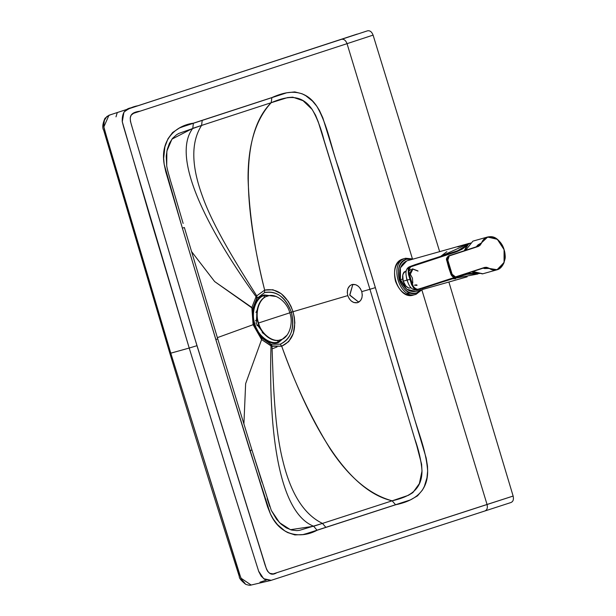 <?xml version="1.0" encoding="UTF-8"?>
<svg xmlns="http://www.w3.org/2000/svg" width="616" height="616" viewBox="0 0 616 616"><rect width="100%" height="100%" fill="white"/><g stroke="black" fill="none" stroke-linecap="round" stroke-linejoin="round"><path stroke-width="0.92" d="M278.702 342.38L287.033 335.15L278.702 342.38C270.601 346.177 257.28 336.182 254.47 324.201C250.15 312.712 255.548 296.619 264.295 294.941C255.548 296.619 250.15 312.712 254.47 324.201C257.28 336.182 270.601 346.177 278.702 342.38M276.191 296.496L264.295 294.941L276.191 296.496M264.472 295.518L263.964 297.851L264.472 295.518C255.94 297.158 250.674 312.859 254.893 324.062C257.627 335.751 270.624 345.507 278.524 341.795L277.069 340.363L278.524 341.795L284.785 337.468L278.524 341.795C270.624 345.507 257.627 335.751 254.893 324.062C250.674 312.859 255.94 297.158 264.472 295.518L273.057 295.68M257.303 309.001L256.179 323.446L264.395 334.288L256.179 323.446L257.303 309.001M262.2 332.825L262.978 332.609L262.2 332.825M258.812 325.094L256.957 325.61L258.812 325.094M263.248 333.603L263.687 333.479L263.248 333.603M256.302 311.088L256.995 310.895L256.302 311.088M255.879 312.358L256.88 312.081L255.879 312.358M257.373 320.027L255.501 320.551L257.373 320.027M267.56 296.142L268.029 296.003L267.56 296.142C274.998 292.654 287.218 301.832 289.797 312.828C287.218 301.832 274.998 292.654 267.56 296.142C259.536 297.69 254.585 312.451 258.551 322.992L289.797 312.828C293.763 323.361 288.812 338.13 280.788 339.67C273.35 343.158 261.13 333.988 258.551 322.992C254.585 312.451 259.536 297.69 267.56 296.142L267.144 296.265C259.12 297.805 254.169 312.566 258.142 323.107C260.714 334.103 272.942 343.274 280.372 339.786C272.942 343.274 260.714 334.103 258.142 323.107C254.169 312.566 259.12 297.805 267.144 296.265L267.821 296.065M280.788 339.67C288.812 338.13 293.763 323.361 289.797 312.828L258.551 322.992C261.13 333.988 273.35 343.158 280.788 339.67L280.111 339.87M402.702 275.491L403.072 281.196L405.659 285.824L403.072 281.196C401.925 276.284 402.748 273.08 405.551 271.594L403.988 272.133C402.448 274.443 402.186 277.462 403.203 281.181C404.312 284.684 406.183 286.987 408.832 288.096L410.964 287.841L408.832 288.096L405.836 286.024L403.203 281.181L406.93 280.118L408.208 283.09L406.93 280.118L403.203 281.181L402.764 275.09L403.988 272.133L406.198 270.917L404.851 271.825M412.427 278.093L410.218 274.043L412.427 278.093L412.805 283.067M414.452 285.185L417.024 285.377M416.878 284.908L415.192 284.969M410.302 279.14L411.757 282.367M409.709 275.491L412.889 269.1L418.018 271.102M417.848 270.901L412.489 268.815L409.247 273.928M408.716 271.325L411.057 269.223M406.337 276.877L406.93 280.118M408.708 271.009L409.093 270.724M405.066 271.756L405.551 271.594M416.516 292.977L420.951 289.967L416.516 292.977L416.116 294.271L416.516 292.977C401.216 298.983 390.359 263.417 406.267 259.244C399.314 262.67 396.981 269.585 399.268 279.972C403.095 289.913 408.832 294.248 416.462 292.993L416.516 292.977M412.35 259.305L406.267 259.244L412.35 259.305M413.413 259.005L405.567 258.25L406.267 259.244L405.182 258.366C388.242 262.809 399.799 300.677 416.093 294.279L415.708 294.394L416.093 294.279C399.776 300.67 388.265 262.793 405.182 258.366L402.91 259.005C385.993 263.425 397.497 301.309 413.813 294.918C405.698 296.304 399.584 291.715 395.48 281.158C393.008 270.062 395.48 262.678 402.91 259.005L405.567 258.25L402.91 259.005M416.585 293.501L417.887 292.408L416.585 293.501M407.122 293.124L412.913 293.401M402.98 261.115L404.92 260.214M484.407 267.506L486.44 267.29L488.973 268.191C493.978 270.917 498.282 270.285 501.878 266.297C505.143 261.839 505.875 256.264 504.073 249.588C501.855 243.043 498.175 238.908 493.039 237.183C487.88 236.044 483.999 238.076 481.404 243.274L480.057 245.291L478.424 246.4L449.241 255.917L447.824 260.121L452.121 274.266L455.478 276.915L484.407 267.506L455.609 276.877C454.092 277.161 452.929 276.291 452.121 274.266L447.824 260.121L449.018 255.74C447.509 256.51 447.008 258.004 447.516 260.214L451.813 274.359C452.675 276.515 453.907 277.439 455.524 277.138L484.861 267.382L486.64 267.313L488.973 268.191C498.56 275.059 508.315 262.293 504.111 249.719C500.716 236.767 485.531 231.847 481.404 243.274L480.057 245.291L478.424 246.4L449.018 255.74C447.516 256.479 447.016 257.973 447.516 260.214L446.923 260.383L447.516 260.214L451.813 274.359L451.22 274.528L451.813 274.359C452.645 276.492 453.884 277.416 455.524 277.138L451.22 274.528L452.976 276.823L455.055 277.269L484.592 267.69L497.228 269.746L504.111 262.354L504.119 249.711L497.328 239.301L487.495 237.037L481.104 243.181L487.749 236.968L497.343 239.308L504.073 249.58L504.065 262.485L496.973 269.816L488.773 268.437L483.106 268.16L484.546 268.538L488.773 268.437L484.846 267.629M472.895 241.141L465.596 250.327L472.895 241.141M476.214 246.87L481.104 243.181L477.816 246.369L448.625 255.848L447.101 257.473L446.97 260.606L451.22 274.528L446.923 260.383L448.625 255.848L477.177 246.6L480.649 243.374L478.024 244.883L476.214 246.87M482.813 273.781L472.834 271.51L482.467 273.889L496.973 269.816C499.822 269.177 502.179 266.805 504.027 262.709C504.681 258.635 506.722 258.82 503.349 247.363C497.166 235.751 491.768 236.282 487.749 236.968L473.381 240.995M476.284 247.055L476.515 246.446L476.284 247.055M484.007 267.852L488.288 268.507L484.007 267.852M447.247 257.149L446.731 260.329L448.648 267.56L451.081 274.644L453.06 276.877M481.104 243.181L477.508 246.446L479.718 245.214L481.104 243.181M462.169 275.537L462.423 274.882L462.169 275.537L462.423 274.882L462.169 275.537L422.106 288.581L422.353 287.918L417.386 289.389L415.361 288.858L413.552 287.102L410.995 279.887L408.685 271.132L409.186 268.553L410.687 266.836L455.509 252.136L415.446 265.173L414.861 264.749L454.931 251.705L455.509 252.136L456.733 251.713L462.077 249.226L466.797 245.753L464.295 250.75L466.797 245.753L468.714 243.928L466.797 245.753L455.509 252.136L454.931 251.705M407.238 280.057L407.215 280.08C404.943 272.772 405.775 268.306 409.709 266.666L408.123 268.961L409.755 266.628L414.861 264.749L415.415 265.18C409.155 264.957 406.999 271.872 410.81 279.179C411.727 287.426 417.317 291.83 422.33 287.926L455.216 277.231L416.555 290.051L414.252 289.112L411.557 284.554L409.987 279.425L407.361 279.995L410.81 279.179L409.987 279.425L408.439 274.289L411.557 284.554L414.252 289.112L416.655 290.051M463.386 274.582L475.205 273.427L477.007 273.75L471.771 271.849L475.205 273.427L468.976 273.419L463.286 274.613M408.123 268.961L408.439 274.289L408.123 268.961M422.353 287.918L422.106 288.581M468.237 274.135L479.779 273.458L466.82 274.351L462.254 275.514M406.768 260.876C400.469 263.995 398.367 270.255 400.462 279.672C403.95 288.627 409.132 292.523 416.023 291.345M477.231 273.82L471.525 271.933M483.907 268.291L484.207 267.806M409.755 266.628L457.634 250.72L470.524 242.989L457.719 250.689M446.893 251.675L440.717 256.333L469.277 243.343L457.827 246.908M467.159 276.823L415.7 291.445L406.745 289.25L400.462 279.672L402.61 279.063L400.462 279.672L400.392 267.852L406.768 260.876L469.3 243.32M477.908 273.989L452.144 278.802L455.624 278.732M485.955 267.536L485.708 268.06M485.978 267.975L483.445 268.276M476.168 273.458L471.956 271.787L476.176 273.458M464.464 250.697L468.098 244.683L464.464 250.697M486.078 268.299L484.777 268.576M251.159 585.031L240.895 578.108L170.786 353.184L169.885 353.407L189.212 348.04L123.477 126.426L122.276 121.783L123.931 112.181C128.059 108.786 132.725 106.637 137.922 105.736L367.598 30.8C370 30.423 371.833 31.863 373.088 35.112C371.833 31.863 370 30.423 367.598 30.8L341.541 39.309C343.959 38.931 345.792 40.387 347.047 43.667L373.088 35.112L439.662 251.636L373.088 35.112L347.047 43.667L412.335 258.566L347.047 43.667L133.595 113.306L131.216 115.107L130.246 117.725L130.423 121.229L133.787 132.948L193.67 334.842L266.52 569.184L267.69 571.386L269.777 573.35L273.158 573.896L487.048 504.466L421.86 289.905L487.048 504.466L513.136 496.057L448.918 282.12L513.136 496.057L276.823 572.718C267.637 578.255 265.912 567.375 262.208 555.694L196.966 345.692L189.212 348.04L225.887 467.251L258.643 571.186L263.671 578.717L271.256 580.326L264.726 579.433L261.207 576.199L258.759 571.548L230.076 480.665L189.212 348.04L196.966 345.692L134.257 134.55C130.877 121.36 125.102 113.067 140.055 111.196L347.047 43.667C345.792 40.387 343.959 38.931 341.541 39.309L131.963 107.684C125.094 108.424 121.86 113.075 122.253 121.637L150.173 217.741L189.212 348.04L170.786 353.184L239.616 574.482L241.618 579.502L245.083 583.46M352.013 284.546C348.009 286.232 346.6 289.92 347.778 295.603L293.031 311.711L294.325 317.286L294.833 322.9L293.324 333.41L288.696 341.611L281.704 346.215L272.026 346.231L271.387 344.228L270.463 343.928L271.017 345.899C268.784 418.572 275.814 511.365 313.667 526.241C275.814 511.365 268.784 418.572 271.017 345.899L281.704 346.215L280.288 344.182L281.704 346.215C293.355 340.594 297.128 329.098 293.031 311.711L291.391 312.22C294.779 328.544 291.075 339.2 280.288 344.182L271.387 344.228L272.026 346.231L261.608 339.585L271.017 345.899L270.463 343.928L268.799 341.803L270.463 343.928L271.387 344.228L280.288 344.182C291.383 338.477 295.087 327.82 291.391 312.22L293.031 311.711C286.779 295.025 277.323 287.834 264.657 290.121L264.603 292.569C276.214 290.267 285.139 296.812 291.391 312.22L289.759 312.712L291.391 312.22C285.793 297.228 276.861 290.675 264.603 292.569L256.687 298.598L256.071 296.704L251.844 307.461L252.776 308.5L253.923 324.401L252.776 308.5L214.645 281.558L191.437 251.413L214.645 281.558L251.844 307.461L253.099 324.701L261.608 339.585L261.777 338.13L270.463 343.928L261.777 338.13L261.608 339.585L253.099 324.701L217.363 337.653L253.923 324.401L261.777 338.13L254.115 324.055L256.695 329.722L254.115 324.055L253.099 324.701L251.844 307.461L256.071 296.712C214.137 238.715 168.961 159.683 192.777 128.336C168.961 159.683 214.137 238.715 256.071 296.704L256.718 295.849C237.437 265.365 213.344 227.065 202.487 196.365C191.222 165.75 190.906 142.111 201.555 125.441L178.94 133.372L176.615 134.696L172.58 138.331L169.423 143.305L167.267 149.341L166.22 156.11L166.713 165.912L166.867 151.12L171.941 139.139L192.777 128.336L193.386 123.192L192.777 128.336L201.555 125.441L202.233 120.305L193.386 123.192C177.131 125.241 159.806 138.7 164.172 164.272L182.39 228.159L165.75 171.633L164.172 164.272L163.656 158.327L164.911 146.793L167.991 138.739L172.596 132.532L179.418 128.005L183.299 126.573L286.71 92.8L294.771 91.907L302.063 93.771L305.705 95.665L312.505 101.109L316.878 106.36L319.404 110.372L322.846 117.879L376.661 291.853L426.164 457.934L427.496 466.135L427.643 470.917L426.957 477.823L424.393 486.317L422.453 490.02L417.509 495.865L410.402 499.915L306.922 533.471L302.949 534.588L294.856 534.919L287.649 532.555L284.977 531.038L277.454 524.601L273.258 519.065L270.393 513.883L267.613 506.914L219.527 351.736L182.39 228.159L184.346 227.512L182.39 228.159L215.823 339.555L217.733 338.869L215.823 339.555L250.004 450.704L270.393 513.883C280.95 537.445 302.602 538.215 317.063 530.268L395.603 504.781C410.264 501.709 427.92 494.463 427.643 470.917C426.01 448.379 416.762 429.367 411.396 407.576L375.375 287.626L338.584 167.929C330.938 146.885 328.005 125.81 316.878 106.36C304.088 86.887 285.608 91.407 271.887 97.574L271.186 102.71C285.893 96.496 301.139 92.823 312.381 109.81C317.232 118.38 321.144 128.636 324.124 140.571L369.939 289.281L375.375 287.626L369.939 289.281L318.241 121.829L315.554 115.2L312.066 109.363L303.034 100.693L292.731 97.159L287.572 97.582L271.186 102.71L271.887 97.574L202.233 120.305L201.555 125.441L271.186 102.71C236.636 137.045 246.908 218.434 264.657 290.121L272.942 289.759L281.273 293.74L288.319 301.47L291.014 306.368L293.031 311.711L347.778 295.603L347.255 292.192L347.901 288.565L349.873 285.701L352.013 284.546L355.732 284.707L358.412 286.309L360.322 288.519L361.761 291.622L369.939 289.281L361.761 291.622C359.575 286.224 356.325 283.868 352.013 284.546L351.821 284.607M256.687 298.598L256.441 301.355L256.687 298.598L264.603 292.569L264.657 290.121C254.808 251.497 249.28 214.345 248.055 178.663C247.963 144.86 255.671 119.543 271.186 102.71L201.555 125.441C190.906 142.111 191.222 165.75 202.487 196.365C213.344 227.065 237.437 265.365 256.718 295.849L264.657 290.121L256.718 295.849L257.28 297.805L256.718 295.849L256.071 296.704L256.687 298.598L252.776 308.5L256.687 298.598L256.071 296.712L256.687 298.598M484.846 510.987C487.094 510.056 487.826 507.877 487.048 504.466C487.826 507.877 487.094 510.056 484.846 510.987L436.767 526.595M166.882 166.928L166.713 165.912C167.367 169.839 169.477 177.57 173.042 189.112L183.137 223.431M117.286 112.543L115.985 116.847L117.286 112.543L127.027 109.363M266.243 580.172L259.975 582.205L266.243 580.172M510.926 502.525C513.159 501.601 513.898 499.445 513.136 496.057C513.898 499.445 513.159 501.601 510.926 502.525M357.526 302.679C361.53 300.985 362.94 297.305 361.761 291.622L362.277 294.979L361.915 297.844L360.553 300.593L357.526 302.679L353.792 302.51L351.159 300.939L349.249 298.752L347.778 295.603C349.965 301.001 353.214 303.357 357.526 302.679L357.75 302.61M358.743 302.171L349.819 295.241L352.845 284.376L349.726 294.956L358.743 302.171M110.472 114.769L106.891 116.478L104.374 120.351L103.727 125.664L104.166 128.475L170.786 353.184L107.684 140.617L106.784 140.856L107.684 140.617L103.858 126.888L108.955 115.269L104.966 118.295C102.556 123.793 102.141 127.82 103.734 130.361L169.885 353.407C191.137 423.385 213.067 493.94 235.674 565.08L236.583 564.872L235.674 565.08L239.308 576.522C239.054 578.101 241.172 580.696 245.669 584.307C248.448 585.246 250.281 585.493 251.151 585.031L270.755 580.472M367.598 30.8L349.873 36.583L367.598 30.8M167.675 170.64L169.908 178.524M174.736 194.918L181.936 219.35M281.704 346.215C306.876 415.823 343.79 489.735 392.138 500.816L408.408 495.31L412.882 492.608L419.365 483.599L421.975 471.125L421.606 464.272L416.816 445.83L369.939 289.281L414.607 438.376C418.757 449.926 421.221 460.66 421.991 470.578C422.168 491.183 407.638 497.197 392.138 500.816C369.639 494.648 348.964 477.292 330.114 448.748C311.165 418.041 295.025 383.86 281.704 346.215M272.026 346.231C273.134 382.859 274.644 428.821 282.96 461.222C290.883 493.77 304.05 514.499 322.468 523.415L392.138 500.816L395.603 504.781L392.138 500.816L322.468 523.415C304.05 514.499 290.883 493.77 282.96 461.222C274.644 428.821 273.134 382.859 272.026 346.231M271.302 510.402L276.546 519.25L281.15 524.178L286.255 527.85L291.591 530.045L296.912 530.63L299.545 530.33L322.468 523.415L325.918 527.396L322.468 523.415L313.667 526.241L317.063 530.268L313.667 526.241L290.421 529.698L279.572 522.691L271.294 510.402L251.921 449.942L217.733 338.869L184.361 227.512M261.608 339.585L245.638 383.668L243.898 424.116L245.638 383.668L261.608 339.585M253.199 454.007L262.07 482.367M267.175 498.667L269.708 506.46M251.921 449.942L250.004 450.704L251.921 449.942M254.115 324.055L253.091 316.801L254.115 324.055M277.046 346.962L272.103 348.841M266.135 292.161L267.013 292.423M402.741 275.229L402.656 275.737M405.482 285.632L405.836 286.024M413.436 295.033L416.116 294.271L422.022 289.666M455.055 277.269C453.684 277.693 452.344 276.815 451.035 274.644L446.7 260.368C445.992 259.144 446.631 257.642 448.61 255.856L478.062 246.238M484.792 267.66L484.238 267.783M466.82 274.351L416.555 290.051M454.955 251.698L457.634 250.72M407.215 280.08C408.978 286.779 412.058 290.098 416.455 290.036M468.137 244.629L464.379 250.72M471.895 271.81L479.825 273.258M270.724 580.48L511.088 502.479M357.203 34.072L108.94 115.269"/></g></svg>
